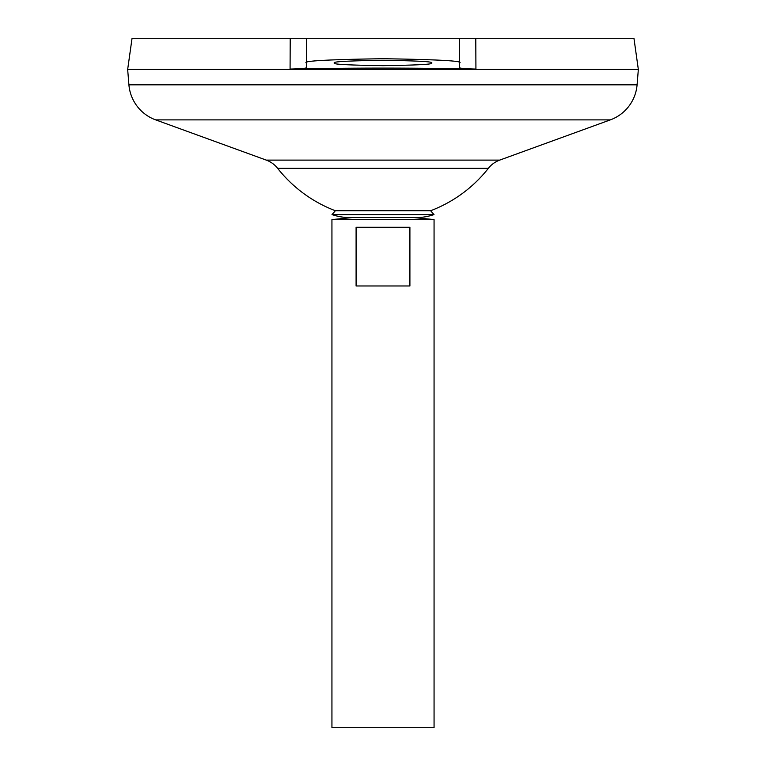 <?xml version="1.0" encoding="UTF-8"?>
<svg xmlns="http://www.w3.org/2000/svg" width="766" height="766" viewBox="0 0 766 766"><rect width="100%" height="100%" fill="white"/><g stroke="black" fill="none" stroke-linecap="round" stroke-linejoin="round"><path stroke-width="1.15" d="M335.364 210.736L430.636 210.736L433.996 214.585L332.004 214.585L335.364 210.736A134.079 134.079 0 0 1 277.627 168.319L488.373 168.319A25.537 25.537 0 0 1 499.71 160.113L610.33 119.879A40.857 40.857 0 0 0 637.082 84.825L638.337 69.505L127.663 69.505L128.918 84.825L637.082 84.825M332.004 214.585A54.587 54.587 0 0 0 349.813 217.573L416.187 217.573A54.587 54.587 0 0 0 433.996 214.585M431.517 62.984C434.274 64.258 418.102 65.148 383 65.675C347.898 65.148 331.726 64.258 334.483 62.984C331.726 61.711 347.898 60.811 383 60.284C418.102 60.811 434.274 61.711 431.517 62.984M352.073 217.573L331.937 219.583L434.063 219.583L413.927 217.573M409.906 227.243L409.906 285.977L356.094 285.977L356.094 227.243L409.906 227.243M331.937 219.583L331.937 727.7L434.063 727.7L434.063 219.583M277.627 168.319A25.537 25.537 0 0 0 266.29 160.113L155.67 119.879A40.857 40.857 0 0 1 128.918 84.825M132.049 38.3L306.4 38.3L290.218 38.3L290.075 69.064C352.025 67.781 413.975 67.781 475.925 69.064C465.584 68.806 460.146 68.366 459.6 67.734L459.6 38.3L633.951 38.3L638.337 69.447L127.663 69.447L132.049 38.3M475.782 38.3L475.925 69.064M459.6 38.3L306.4 38.3L306.4 62.984C302.043 60.974 327.58 59.547 383 58.723C438.42 59.547 463.957 60.974 459.6 62.984M290.075 69.064C300.444 68.806 305.883 68.366 306.4 67.734L306.4 62.984M155.67 119.879L610.33 119.879M266.29 160.113L499.71 160.113M430.636 210.736A134.079 134.079 0 0 0 488.373 168.319"/></g></svg>
